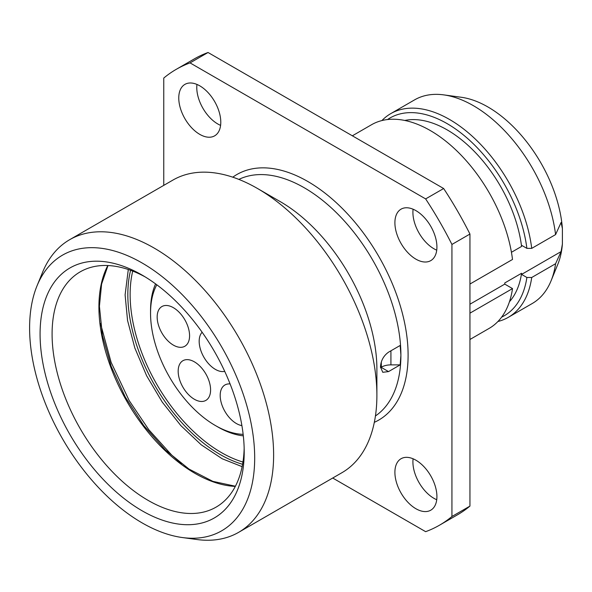 <?xml version="1.0" encoding="UTF-8"?>
<svg xmlns="http://www.w3.org/2000/svg" width="592" height="592" viewBox="0 0 592 592"><rect width="100%" height="100%" fill="white"/><g stroke="black" fill="none" stroke-linecap="round" stroke-linejoin="round"><path stroke-width="0.89" d="M244.156 448.329A135.849 78.433 60 0 1 216.065 507.137A135.849 78.433 60 0 1 111.385 470.736A135.849 78.433 60 0 1 52.089 334.029A135.849 78.433 60 0 1 80.223 271.839A135.849 78.433 60 0 1 145.188 276.908M244.207 451.874A144.337 83.331 60 0 1 142.139 510.807A144.337 83.331 60 0 1 40.078 334.029A144.337 83.331 60 0 1 142.139 275.102A144.337 83.331 60 0 1 244.207 451.874A144.337 83.331 -120 0 0 181.196 306.619A144.337 83.331 -120 0 0 69.974 267.947A144.337 83.331 -120 0 0 40.078 334.029A144.337 83.331 -120 0 0 103.082 479.283A144.337 83.331 -120 0 0 214.311 517.956A144.337 83.331 -120 0 0 244.207 451.874M254.686 457.927A159.159 91.893 -120 0 0 162.556 276.945A159.159 91.893 -120 0 0 37.007 285.884A159.159 91.893 -120 0 0 29.6 327.975A159.159 91.893 -120 0 0 182.299 537.536A159.159 91.893 -120 0 0 254.686 457.927M37.007 285.884L42.543 272.357A168.964 97.547 60 0 1 69.671 239.693A168.964 97.547 60 0 1 199.867 284.959A168.964 97.547 60 0 1 273.622 454.996A168.964 97.547 60 0 1 238.628 532.341A168.964 97.547 60 0 1 196.781 539.504L182.299 537.536M238.628 532.341L341.895 472.727A168.964 97.547 -120 0 0 376.889 395.375A168.964 97.547 -120 0 0 257.416 188.441A168.964 97.547 -120 0 0 172.931 180.072L69.671 239.693M257.416 188.441L280.231 201.613A136.7 78.921 60 0 1 376.889 369.031L376.889 395.375M380.486 366.951L382.765 372.294L388.53 371.598L400.17 364.872L400.902 355.17L400.17 345.462L388.53 352.188C383.542 355.785 380.863 360.706 380.486 366.951M400.17 364.872L390.92 364.872A13.586 7.844 0 0 0 381.315 367.173L381.085 367.299A11.884 6.86 -60 0 1 380.508 367.617M332.711 478.025L425.641 531.675A263.203 151.966 -120 0 0 439.442 525.23A263.203 151.966 -120 0 0 451.933 516.498L451.933 244.444A263.203 151.966 -120 0 0 425.641 198.912L190.039 62.893A263.203 151.966 -120 0 0 176.238 69.338A263.203 151.966 -120 0 0 163.755 78.07L163.755 185.37M415.91 259.155A29.718 17.161 60 0 1 396.499 232.967A29.718 17.161 60 0 1 401.05 209.154A29.718 17.161 60 0 1 415.91 210.626A29.718 17.161 60 0 1 435.32 236.815A29.718 17.161 60 0 1 430.769 260.628A29.718 17.161 60 0 1 415.91 259.155M415.91 508.728A29.718 17.161 60 0 1 396.499 482.539A29.718 17.161 60 0 1 401.05 458.726A29.718 17.161 60 0 1 415.91 460.199A29.718 17.161 60 0 1 435.32 486.387A29.718 17.161 60 0 1 430.769 510.193A29.718 17.161 60 0 1 415.91 508.728M199.778 134.369A29.718 17.161 60 0 1 180.36 108.181A29.718 17.161 60 0 1 184.919 84.375A29.718 17.161 60 0 1 199.778 85.84A29.718 17.161 60 0 1 219.188 112.029A29.718 17.161 60 0 1 214.637 135.842A29.718 17.161 60 0 1 199.778 134.369M425.641 198.912L443.652 188.515L208.051 52.496L190.039 62.893M208.051 52.496A263.203 151.966 -120 0 0 194.25 58.941L176.238 69.338M439.442 525.23L457.453 514.825A263.203 151.966 -120 0 0 469.944 506.101L469.944 234.047A263.203 151.966 -120 0 0 443.652 188.515M436.733 250.164A29.718 17.161 60 0 1 433.921 248.758A29.718 17.161 60 0 1 413.098 209.22M220.601 125.378A29.718 17.161 60 0 1 217.789 123.972A29.718 17.161 60 0 1 196.966 84.441M436.733 499.729A29.718 17.161 60 0 1 433.921 498.323A29.718 17.161 60 0 1 413.098 458.793M451.933 516.498L469.944 506.101M469.944 234.047L451.933 244.444M352.351 135.805L371.524 124.734A117.593 67.895 -120 0 1 456.21 150.279A117.593 67.895 -120 0 1 512.509 259.466L469.944 284.042M469.944 339.482L489.118 328.412A117.593 67.895 -120 0 0 512.509 288.585L469.944 313.161M469.944 304.214L504.761 284.116L512.509 288.585M387.538 119.54A114.197 65.934 -120 0 1 470.374 140.992A114.197 65.934 -120 0 1 526.887 248.359L521.574 245.288L521.574 246.435L511.436 252.296M526.887 248.359L531.72 248.374L555.585 234.595L561.083 222.481L562.4 228.549L562.4 244.008L561.083 251.6L521.574 274.407L526.887 277.478L531.72 277.493A117.593 67.895 60 0 1 508.328 317.319A117.593 67.895 60 0 1 497.931 321.5M504.761 284.116L504.761 282.969L521.574 273.26L521.574 274.407M521.574 273.26A106.553 61.524 60 0 1 509.453 301.742M404.787 120.457A106.553 61.524 60 0 1 521.574 246.435M501.616 317.142A114.197 65.934 -120 0 0 526.887 277.478M381.921 120.553A117.593 67.895 60 0 1 390.735 113.642A117.593 67.895 60 0 1 475.42 139.187A117.593 67.895 60 0 1 531.72 248.374M531.72 277.493L555.585 263.714L561.083 251.6M562.4 228.549A105.709 61.028 -120 0 0 461.286 97.273L443.726 94.875A117.593 67.895 -120 0 0 414.6 99.863L390.735 113.642M508.328 317.319L532.193 303.541A117.593 67.895 -120 0 0 551.071 280.808L557.782 264.409A105.709 61.028 -120 0 0 562.4 244.008M555.585 234.595A117.593 67.895 -120 0 0 443.726 94.875M551.071 280.808A117.593 67.895 -120 0 0 555.585 263.714M224.716 371.354A22.925 13.239 60 0 1 223.495 371.554A22.925 13.239 60 0 1 203.419 356.384A22.925 13.239 60 0 1 202.131 332.238M156.791 284.774A91.701 52.94 -120 0 0 150.546 313.227A91.701 52.94 -120 0 0 215.384 425.537A91.701 52.94 -120 0 0 243.149 434.35M165.264 305.509A22.925 13.239 60 0 1 186.228 322.433A22.925 13.239 60 0 1 184.837 346.253A22.925 13.239 60 0 1 181.478 347.289A22.925 13.239 60 0 1 160.513 330.366A22.925 13.239 60 0 1 161.912 306.545A22.925 13.239 60 0 1 165.264 305.509M186.28 359.67A22.925 13.239 60 0 1 207.244 376.586A22.925 13.239 60 0 1 205.846 400.407A22.925 13.239 60 0 1 202.486 401.443A22.925 13.239 60 0 1 181.522 384.526A22.925 13.239 60 0 1 182.921 360.706A22.925 13.239 60 0 1 186.28 359.67M241.891 425.604A22.925 13.239 60 0 1 222.71 406.948A22.925 13.239 60 0 1 224.938 384.97A22.925 13.239 60 0 1 228.297 383.934A22.925 13.239 60 0 1 230.096 383.934M243.312 435.845A95.097 54.901 60 0 1 217.789 426.921L215.384 425.537M150.546 313.227L150.546 310.452A95.097 54.901 60 0 1 155.578 283.886M132.719 271.099A129.056 74.511 -120 0 0 130.129 294.513A129.056 74.511 -120 0 0 242.957 462.041M242.587 464.276A130.603 75.406 60 0 1 127.835 294.572A130.603 75.406 60 0 1 130.595 270.3M235.32 486.402A135.849 78.433 60 0 1 98.916 306.989A135.849 78.433 60 0 1 107.803 265.527M238.865 179.406A136.7 78.921 60 0 1 343.123 219.632A136.7 78.921 60 0 1 400.902 355.17A136.7 78.921 60 0 1 375.439 415.961M388.53 371.598L381.085 367.299M381.315 362.03L381.315 367.173M232.789 177.186A141.791 81.866 60 0 1 343.39 209.553A141.791 81.866 60 0 1 408.103 355.17A141.791 81.866 60 0 1 374.322 422.333M390.92 364.872L390.92 350.804M242.135 466.659L222.185 458.756L201.243 444.821L180.819 425.567L162.245 402.094L146.616 375.735L134.835 347.992L127.554 320.472L125.104 294.86L128.301 269.501M181.448 463.736L171.539 454.9L148.784 429.696L129.182 400.577L111.133 362.371L100.499 323.521M107.996 265.542L101.602 284.064L99.419 306.293L102.409 335.486L111.207 366.396L125.289 397.062L143.752 425.552L165.449 450.061L188.989 469.056L212.839 481.348L235.409 486.232"/></g></svg>
